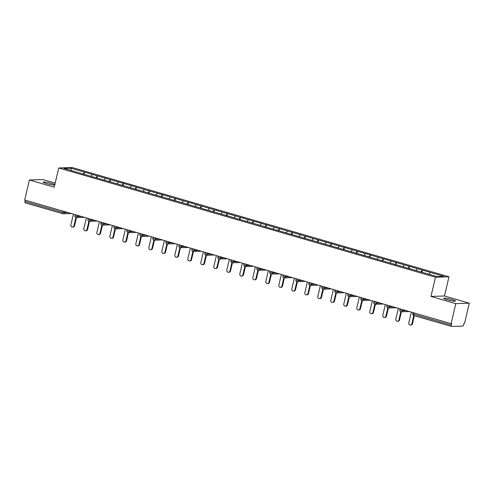 <?xml version="1.0" encoding="UTF-8"?>
<svg xmlns="http://www.w3.org/2000/svg" width="494" height="494" viewBox="0 0 494 494"><rect width="100%" height="100%" fill="white"/><g stroke="black" fill="none" stroke-linecap="round" stroke-linejoin="round"><path stroke-width="0.74" d="M54.735 185.022A6.058 0.716 -166.8 0 1 46.541 183.595A6.058 0.716 -166.8 0 1 43.169 182.132A6.058 0.716 -166.8 0 1 51.58 183.428A6.058 0.716 -166.8 0 1 54.815 184.676M452.152 299.586A6.058 0.716 -166.8 0 1 455.53 301.05A6.058 0.716 -166.8 0 1 447.119 299.753A6.058 0.716 -166.8 0 1 443.742 298.29A6.058 0.716 -166.8 0 1 452.152 299.586M55.18 183.107L42.898 179.544L29.399 179.989L24.7 200.021L451.102 323.663L455.801 303.637L469.3 303.193L444.47 295.992L448.978 276.788L72.235 167.54L58.73 167.979L435.473 277.227L448.978 276.788M469.3 303.193L464.601 323.224L464.014 323.243L463.668 324.706A1.42 0.568 106.2 0 1 462.755 326.096L451.615 326.46A1.42 0.568 106.2 0 1 451.541 326.454L413.799 315.512A1.42 0.568 106.2 0 0 413.873 315.518L451.479 326.423M71.272 170.541L70.821 168.201L63.973 168.429L90.519 176.16M70.821 168.201L84.48 172.122L83.974 174.265M91.038 176.315L92.397 174.419L84.48 172.122M92.273 174.425L97.479 175.895L96.972 178.031M104.036 180.082L105.389 178.186L97.479 175.895M105.271 178.192L110.471 179.662L109.971 181.804M117.029 183.848L118.387 181.959L110.471 179.662M118.27 181.959L123.469 183.428L122.969 185.571M130.027 187.621L131.385 185.725L123.469 183.428M131.268 185.732L136.468 187.201L135.967 189.338M143.025 191.388L144.384 189.492L136.468 187.201M144.26 189.498L149.466 190.968L148.96 193.111M156.024 195.155L157.376 193.265L149.466 190.968M157.259 193.265L162.458 194.735L161.958 196.878M169.016 198.928L170.374 197.032L162.458 194.735M170.257 197.038L175.456 198.508L174.956 200.644M182.014 202.694L183.373 200.799L175.456 198.508M183.255 200.805L188.455 202.274L187.955 204.417M195.013 206.461L196.371 204.572L188.455 202.274M196.254 204.572L201.453 206.041L200.947 208.184M208.011 210.234L209.363 208.338L201.453 206.041M209.246 208.345L214.445 209.814L213.945 211.957M221.009 214.001L222.362 212.111L214.445 209.814M222.244 212.111L227.444 213.581L226.944 215.724M234.002 217.768L235.36 215.878L227.444 213.581M235.243 215.878L240.442 217.354L239.942 219.49M247 221.54L248.359 219.645L240.442 217.354M248.241 219.651L253.441 221.121L252.934 223.263M259.998 225.307L261.357 223.418L253.441 221.121M261.233 223.418L266.439 224.887L265.933 227.03M272.997 229.074L274.349 227.184L266.439 224.887M274.232 227.184L279.431 228.66L278.931 230.797M285.989 232.847L287.347 230.951L279.431 228.66M287.23 230.957L292.429 232.427L291.929 234.57M298.987 236.614L300.346 234.724L292.429 232.427M300.228 234.724L305.428 236.194L304.928 238.336M311.986 240.38L313.344 238.491L305.428 236.194M313.227 238.497L318.426 239.967L317.92 242.103M324.984 244.153L326.336 242.258L318.426 239.967M326.219 242.264L331.418 243.733L330.918 245.876M337.976 247.92L339.335 246.031L331.418 243.733M339.217 246.031L344.417 247.5L343.917 249.643M350.975 251.687L352.333 249.797L344.417 247.5M352.216 249.803L357.415 251.273L356.915 253.41M363.973 255.46L365.332 253.564L357.415 251.273M365.214 253.57L370.414 255.04L369.907 257.183M376.971 259.227L378.33 257.337L370.414 255.04M378.206 257.337L383.412 258.807L382.906 260.949M389.97 262.993L391.322 261.104L383.412 258.807M391.205 261.11L396.404 262.58L395.904 264.716M402.962 266.766L404.32 264.87L396.404 262.58M404.203 264.877L409.403 266.346L408.902 268.489M415.96 270.533L417.319 268.643L409.403 266.346M417.202 268.643L422.401 270.113L421.901 272.256M428.977 274.269L430.317 272.41L422.401 270.113M430.194 272.416L443.736 276.337L436.887 276.566L90.507 176.123M96.12 177.784L97.355 175.895M109.118 181.557L110.353 179.668M122.111 185.324L123.352 183.435M135.109 189.091L136.35 187.201M148.107 192.864L149.349 190.974M161.106 196.631L162.341 194.741M174.098 200.397L175.339 198.508M187.096 204.17L188.338 202.281M200.095 207.937L201.336 206.047M213.093 211.704L214.328 209.814M226.091 215.477L227.326 213.587M239.084 219.243L240.325 217.354M252.082 223.01L253.323 221.121M265.08 226.783L266.315 224.894M278.079 230.55L279.314 228.66M291.071 234.317L292.312 232.427M304.069 238.089L305.311 236.2M317.068 241.856L318.309 239.967M330.066 245.623L331.301 243.74M343.058 249.396L344.299 247.506M356.057 253.163L357.298 251.273M369.055 256.929L370.296 255.046M382.053 260.702L383.288 258.813M395.052 264.469L396.287 262.58M408.044 268.236L409.285 266.352M421.042 272.009L422.284 270.119M413.91 312.881L413.608 314.165L451.349 325.108L451.689 323.644L451.102 323.663M451.349 325.108A1.42 0.568 106.2 0 0 451.541 326.454M62.818 213.717L25.219 202.818A1.42 0.568 -73.8 0 1 25.145 202.806A1.42 0.568 -73.8 0 1 24.947 201.459L25.25 200.175M29.399 179.989L54.223 187.189L58.73 167.979M444.47 295.992L430.972 296.437L455.801 303.637M430.972 296.437L435.473 277.227M83.122 174.018L84.363 172.128M411.317 312.128L408.804 322.848A1.748 1.593 -91.9 0 0 410.403 325.04A1.748 1.593 -91.9 0 0 411.885 323.743L413.818 315.512M411.885 323.743L412.478 323.718A1.748 1.593 88.1 0 1 410.996 325.021L410.403 325.04M412.478 323.718L414.367 315.672M398.318 308.361L395.805 319.075A1.748 1.593 -91.9 0 0 397.404 321.273A1.748 1.593 -91.9 0 0 398.886 319.97L400.819 311.745A1.42 1.42 0 0 0 401.245 311.794A1.42 1.291 -91.9 0 0 402.449 310.738L406.111 310.621M398.886 319.97L399.479 319.951A1.748 1.593 88.1 0 1 397.997 321.254L397.404 321.273M399.479 319.951L401.394 311.788M385.326 304.594L382.813 315.308A1.748 1.593 -91.9 0 0 384.406 317.506A1.748 1.593 -91.9 0 0 385.894 316.203L387.821 307.978A1.42 1.42 0 0 0 388.247 308.028A1.42 1.291 -91.9 0 0 389.451 306.972L393.113 306.848M385.894 316.203L386.481 316.185A1.748 1.593 88.1 0 1 384.999 317.488L384.406 317.506M386.481 316.185L388.395 308.021M372.328 300.821L369.815 311.541A1.748 1.593 -91.9 0 0 371.414 313.733A1.748 1.593 -91.9 0 0 372.896 312.436L374.823 304.205A1.42 1.42 0 0 0 375.255 304.255A1.42 1.291 -91.9 0 0 376.453 303.199L380.121 303.081M372.896 312.436L373.489 312.412A1.748 1.593 88.1 0 1 372.001 313.715L371.414 313.733M373.489 312.412L375.403 304.255M359.329 297.055L356.816 307.768A1.748 1.593 -91.9 0 0 358.416 309.966A1.748 1.593 -91.9 0 0 359.898 308.664L361.83 300.438A1.42 1.42 0 0 0 362.256 300.488A1.42 1.291 -91.9 0 0 363.461 299.432L367.122 299.315M359.898 308.664L360.49 308.645A1.748 1.593 88.1 0 1 359.002 309.948L358.416 309.966M360.49 308.645L362.405 300.482M346.331 293.282L343.818 304.001A1.748 1.593 -91.9 0 0 345.417 306.2A1.748 1.593 -91.9 0 0 346.899 304.897L348.832 296.672A1.42 1.42 0 0 0 349.258 296.721A1.42 1.291 -91.9 0 0 350.462 295.665L354.124 295.542M346.899 304.897L347.492 304.878A1.748 1.593 88.1 0 1 346.01 306.181L345.417 306.2M347.492 304.878L349.406 296.715M333.333 289.515L330.819 300.235A1.748 1.593 -91.9 0 0 332.419 302.427A1.748 1.593 -91.9 0 0 333.907 301.124L335.834 292.899A1.42 1.42 0 0 0 336.26 292.948A1.42 1.291 -91.9 0 0 337.464 291.892L341.126 291.775M333.907 301.124L334.494 301.105A1.748 1.593 88.1 0 1 333.012 302.408L332.419 302.427M334.494 301.105L336.408 292.948M320.34 285.748L317.827 296.462A1.748 1.593 -91.9 0 0 319.427 298.66A1.748 1.593 -91.9 0 0 320.909 297.357L322.835 289.132M320.909 297.357L321.495 297.339A1.748 1.593 88.1 0 1 320.013 298.642L319.427 298.66M321.495 297.339L323.409 289.175M307.342 281.975L304.829 292.695A1.748 1.593 -91.9 0 0 306.428 294.893A1.748 1.593 -91.9 0 0 307.91 293.59L309.843 285.359A1.42 1.42 0 0 0 310.269 285.415A1.42 1.291 -91.9 0 0 311.473 284.359L315.135 284.235M307.91 293.59L308.503 293.572A1.748 1.593 88.1 0 1 307.015 294.875L306.428 294.893M308.503 293.572L310.417 285.409M294.344 278.208L291.831 288.928A1.748 1.593 -91.9 0 0 293.43 291.12A1.748 1.593 -91.9 0 0 294.912 289.817L296.845 281.592A1.42 1.42 0 0 0 297.271 281.642A1.42 1.291 -91.9 0 0 298.475 280.586L302.137 280.469M294.912 289.817L295.505 289.799A1.748 1.593 88.1 0 1 294.023 291.102L293.43 291.12M295.505 289.799L297.419 281.642M281.345 274.442L278.832 285.155A1.748 1.593 -91.9 0 0 280.431 287.354A1.748 1.593 -91.9 0 0 281.92 286.051L283.846 277.826A1.42 1.42 0 0 0 284.272 277.875A1.42 1.291 -91.9 0 0 285.476 276.819L289.138 276.702M281.92 286.051L282.506 286.032A1.748 1.593 88.1 0 1 281.024 287.335L280.431 287.354M282.506 286.032L284.421 277.869M268.353 270.669L265.84 281.389A1.748 1.593 -91.9 0 0 267.433 283.587A1.748 1.593 -91.9 0 0 268.921 282.284L270.848 274.053A1.42 1.42 0 0 0 271.274 274.108A1.42 1.291 -91.9 0 0 272.478 273.052L276.14 272.929M268.921 282.284L269.508 282.265A1.748 1.593 88.1 0 1 268.026 283.568L267.433 283.587M269.508 282.265L271.422 274.102M255.355 266.902L252.842 277.622A1.748 1.593 -91.9 0 0 254.441 279.814A1.748 1.593 -91.9 0 0 255.923 278.511L257.849 270.286A1.42 1.42 0 0 0 258.282 270.335A1.42 1.291 -91.9 0 0 259.486 269.279L263.148 269.162M255.923 278.511L256.516 278.493A1.748 1.593 88.1 0 1 255.028 279.795L254.441 279.814M256.516 278.493L258.43 270.335M242.356 263.135L239.843 273.849A1.748 1.593 -91.9 0 0 241.443 276.047A1.748 1.593 -91.9 0 0 242.924 274.744L244.857 266.519M242.924 274.744L243.517 274.726A1.748 1.593 88.1 0 1 242.035 276.029L241.443 276.047M243.517 274.726L245.432 266.562M229.358 259.362L226.845 270.082A1.748 1.593 -91.9 0 0 228.444 272.28A1.748 1.593 -91.9 0 0 229.926 270.978L231.859 262.746M229.926 270.978L230.519 270.959A1.748 1.593 88.1 0 1 229.037 272.262L228.444 272.28M230.519 270.959L232.433 262.796M216.366 255.596L213.846 266.315A1.748 1.593 -91.9 0 0 215.446 268.508A1.748 1.593 -91.9 0 0 216.934 267.205L218.861 258.98M216.934 267.205L217.521 267.186A1.748 1.593 88.1 0 1 216.039 268.489L215.446 268.508M217.521 267.186L219.435 259.029M203.367 251.829L200.854 262.542A1.748 1.593 -91.9 0 0 202.454 264.741A1.748 1.593 -91.9 0 0 203.936 263.438L205.862 255.213M203.936 263.438L204.528 263.419A1.748 1.593 88.1 0 1 203.04 264.722L202.454 264.741M204.528 263.419L206.443 255.256M190.369 248.056L187.856 258.776A1.748 1.593 -91.9 0 0 189.455 260.974A1.748 1.593 -91.9 0 0 190.937 259.671L192.87 251.44M190.937 259.671L191.53 259.653A1.748 1.593 88.1 0 1 190.042 260.956L189.455 260.974M191.53 259.653L193.444 251.489M177.371 244.289L174.857 255.009A1.748 1.593 -91.9 0 0 176.457 257.201A1.748 1.593 -91.9 0 0 177.939 255.898L179.872 247.673M177.939 255.898L178.532 255.88A1.748 1.593 88.1 0 1 177.05 257.183L176.457 257.201M178.532 255.88L180.446 247.722M164.372 240.522L161.859 251.236A1.748 1.593 -91.9 0 0 163.458 253.434A1.748 1.593 -91.9 0 0 164.947 252.131L166.873 243.906M164.947 252.131L165.533 252.113A1.748 1.593 88.1 0 1 164.051 253.416L163.458 253.434M165.533 252.113L167.447 243.95M151.38 236.75L148.867 247.469A1.748 1.593 -91.9 0 0 150.46 249.668A1.748 1.593 -91.9 0 0 151.948 248.365L153.875 240.133M151.948 248.365L152.535 248.346A1.748 1.593 88.1 0 1 151.053 249.649L150.46 249.668M152.535 248.346L154.449 240.183M138.382 232.983L135.869 243.703A1.748 1.593 -91.9 0 0 137.468 245.895A1.748 1.593 -91.9 0 0 138.95 244.592L140.883 236.367M138.95 244.592L139.543 244.573A1.748 1.593 88.1 0 1 138.054 245.876L137.468 245.895M139.543 244.573L141.457 236.416M125.383 229.216L122.87 239.93A1.748 1.593 -91.9 0 0 124.469 242.128A1.748 1.593 -91.9 0 0 125.951 240.825L127.884 232.6M125.951 240.825L126.544 240.806A1.748 1.593 88.1 0 1 125.062 242.109L124.469 242.128M126.544 240.806L128.459 232.643M112.385 225.443L109.872 236.163A1.748 1.593 -91.9 0 0 111.471 238.361A1.748 1.593 -91.9 0 0 112.959 237.058L114.886 228.827A1.42 1.42 0 0 0 115.312 228.883A1.42 1.291 -91.9 0 0 116.516 227.827L120.178 227.703M112.959 237.058L113.546 237.04A1.748 1.593 88.1 0 1 112.064 238.343L111.471 238.361M113.546 237.04L115.46 228.876M99.393 221.676L96.88 232.396A1.748 1.593 -91.9 0 0 98.473 234.588A1.748 1.593 -91.9 0 0 99.961 233.285L101.888 225.06A1.42 1.42 0 0 0 102.314 225.11A1.42 1.291 -91.9 0 0 103.518 224.054L107.179 223.936M99.961 233.285L100.548 233.267A1.748 1.593 88.1 0 1 99.066 234.57L98.473 234.588M100.548 233.267L102.462 225.11M86.394 217.91L83.881 228.623A1.748 1.593 -91.9 0 0 85.481 230.822A1.748 1.593 -91.9 0 0 86.963 229.519L88.889 221.293A1.42 1.42 0 0 0 89.321 221.343A1.42 1.291 -91.9 0 0 90.526 220.287L94.187 220.17M86.963 229.519L87.555 229.5A1.748 1.593 88.1 0 1 86.067 230.803L85.481 230.822M87.555 229.5L89.47 221.337M73.396 214.137L70.883 224.856A1.748 1.593 -91.9 0 0 72.482 227.055A1.748 1.593 -91.9 0 0 73.964 225.752L75.897 217.521A1.42 1.42 0 0 0 76.323 217.576A1.42 1.291 -91.9 0 0 77.527 216.52L81.189 216.397M73.964 225.752L74.557 225.733A1.748 1.593 88.1 0 1 73.069 227.03L72.482 227.055M74.557 225.733L76.471 217.57M413.608 314.165A1.42 0.568 106.2 0 0 413.799 315.512A1.42 1.42 0 0 1 412.817 313.82L413.608 314.165M24.947 201.459L62.689 212.408L62.991 211.123M71.34 213.544L63.325 213.803A1.42 1.291 -91.9 0 1 62.954 213.76A1.42 0.568 -73.8 0 1 62.886 213.748A1.42 0.568 -73.8 0 1 62.689 212.408L68.191 212.63M402.709 309.633L402.449 310.738L399.819 310.053A1.42 1.42 0 0 0 400.807 311.739M400.881 311.751A1.42 1.291 -91.9 0 0 401.245 311.794L409.26 311.535M389.71 305.866L389.451 306.972L386.821 306.286A1.42 1.42 0 0 0 387.809 307.972M376.718 302.093L376.453 303.199L373.822 302.513A1.42 1.42 0 0 0 374.81 304.205M363.72 298.327L363.461 299.432L360.83 298.747A1.42 1.42 0 0 0 361.812 300.432M350.721 294.56L350.462 295.665L347.832 294.98A1.42 1.42 0 0 0 348.82 296.666M337.723 290.787L337.464 291.892L334.833 291.207A1.42 1.42 0 0 0 335.821 292.899M324.725 287.02L324.465 288.126L328.133 288.008M311.733 283.253L311.473 284.359L308.843 283.673A1.42 1.42 0 0 0 309.824 285.359M298.734 279.481L298.475 280.586L295.844 279.9A1.42 1.42 0 0 0 296.826 281.586M285.736 275.714L285.476 276.819L282.846 276.134A1.42 1.42 0 0 0 283.834 277.819M272.737 271.947L272.478 273.052L269.848 272.367A1.42 1.42 0 0 0 270.836 274.053M259.745 268.174L259.486 269.279L256.849 268.594A1.42 1.42 0 0 0 257.837 270.28M246.747 264.407L246.487 265.513L250.149 265.395M233.748 260.641L233.489 261.746L237.151 261.622M220.75 256.868L220.491 257.973L224.153 257.856M207.752 253.101L207.492 254.206L211.16 254.089M194.76 249.334L194.5 250.439L198.162 250.316M181.761 245.561L181.502 246.667L185.164 246.549M168.763 241.794L168.503 242.9L172.165 242.782M155.764 238.028L155.505 239.133L159.167 239.01M142.772 234.255L142.513 235.36L146.175 235.243M129.774 230.488L129.514 231.593L133.176 231.476M116.775 226.715L116.516 227.827L113.886 227.141A1.42 1.42 0 0 0 114.874 228.827M103.777 222.948L103.518 224.054L100.887 223.368A1.42 1.42 0 0 0 101.875 225.054M90.785 219.182L90.526 220.287L87.889 219.602A1.42 1.42 0 0 0 88.877 221.287M77.786 215.409L77.527 216.52L74.897 215.835A1.42 1.42 0 0 0 75.878 217.521M64.788 211.642L64.529 212.747A1.42 1.291 -91.9 0 1 63.325 213.803A1.42 1.42 0 0 1 62.886 213.748L25.145 202.806M387.883 307.978A1.42 1.291 -91.9 0 0 388.247 308.028L396.268 307.762M374.884 304.211A1.42 1.291 -91.9 0 0 375.255 304.255L383.27 303.995M361.886 300.445A1.42 1.291 -91.9 0 0 362.256 300.488L370.272 300.228M348.888 296.672A1.42 1.291 -91.9 0 0 349.258 296.721L357.273 296.456M335.895 292.905A1.42 1.291 -91.9 0 0 336.26 292.948L344.275 292.689M322.897 289.138A1.42 1.291 -91.9 0 0 324.465 288.126L321.835 287.44A1.42 1.42 0 0 0 323.267 289.181L331.283 288.922M309.899 285.365A1.42 1.291 -91.9 0 0 310.269 285.415L318.284 285.149M296.9 281.599A1.42 1.291 -91.9 0 0 297.271 281.642L305.286 281.382M283.908 277.832A1.42 1.291 -91.9 0 0 284.272 277.875L292.287 277.616M270.91 274.059A1.42 1.291 -91.9 0 0 271.274 274.108L279.295 273.843M257.911 270.292A1.42 1.291 -91.9 0 0 258.282 270.335L266.297 270.076M244.913 266.525A1.42 1.291 -91.9 0 0 246.487 265.513L243.857 264.827A1.42 1.42 0 0 0 245.283 266.569L253.299 266.309M231.921 262.752A1.42 1.291 -91.9 0 0 233.489 261.746L230.859 261.06A1.42 1.42 0 0 0 232.285 262.802L240.3 262.536M218.922 258.986A1.42 1.291 -91.9 0 0 220.491 257.973L217.86 257.288A1.42 1.42 0 0 0 219.287 259.029L227.308 258.77M205.924 255.219A1.42 1.291 -91.9 0 0 207.492 254.206L204.862 253.521A1.42 1.42 0 0 0 206.294 255.262L214.31 255.003M192.926 251.446A1.42 1.291 -91.9 0 0 194.5 250.439L191.87 249.754A1.42 1.42 0 0 0 193.296 251.495L201.311 251.23M179.927 247.679A1.42 1.291 -91.9 0 0 181.502 246.667L178.871 245.981A1.42 1.42 0 0 0 180.298 247.722L188.313 247.463M166.935 243.913A1.42 1.291 -91.9 0 0 168.503 242.9L165.873 242.214A1.42 1.42 0 0 0 167.299 243.956L175.314 243.696M153.937 240.14A1.42 1.291 -91.9 0 0 155.505 239.133L152.874 238.448A1.42 1.42 0 0 0 154.307 240.189L162.322 239.923M140.938 236.373A1.42 1.291 -91.9 0 0 142.513 235.36L139.876 234.675A1.42 1.42 0 0 0 141.309 236.416L149.324 236.157M127.94 232.606A1.42 1.291 -91.9 0 0 129.514 231.593L126.884 230.908A1.42 1.42 0 0 0 128.31 232.649L136.325 232.39M114.948 228.833A1.42 1.291 -91.9 0 0 115.312 228.883L123.327 228.617M101.949 225.066A1.42 1.291 -91.9 0 0 102.314 225.11L110.335 224.85M88.951 221.3A1.42 1.291 -91.9 0 0 89.321 221.343L97.337 221.084M75.953 217.527A1.42 1.291 -91.9 0 0 76.323 217.576L84.338 217.311M413.089 312.646L412.817 313.82M400.097 308.874L399.819 310.053M387.098 305.107L386.821 306.286M374.1 301.334L373.822 302.513M361.102 297.567L360.83 298.747M348.109 293.8L347.832 294.98M335.111 290.027L334.833 291.207M322.113 286.261L321.835 287.44M309.114 282.494L308.843 283.673M296.116 278.721L295.844 279.9M283.124 274.954L282.846 276.134M270.125 271.187L269.848 272.367M257.127 267.415L256.849 268.594M244.129 263.648L243.857 264.827M231.136 259.881L230.859 261.06M218.138 256.108L217.86 257.288M205.14 252.341L204.862 253.521M192.141 248.575L191.87 249.754M179.149 244.802L178.871 245.981M166.151 241.035L165.873 242.214M153.152 237.268L152.874 238.448M140.154 233.495L139.876 234.675M127.156 229.729L126.884 230.908M114.163 225.962L113.886 227.141M101.165 222.189L100.887 223.368M88.167 218.422L87.889 219.602M75.168 214.655L74.897 215.835"/></g></svg>
